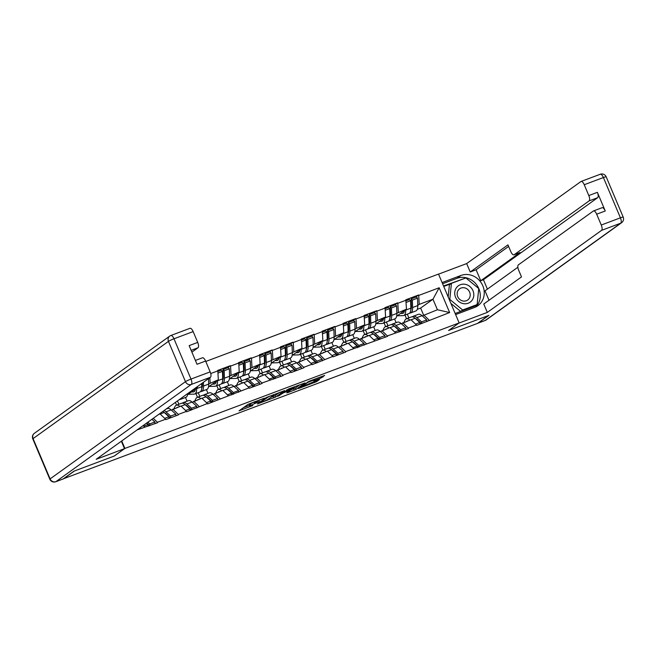 <?xml version="1.0" encoding="UTF-8"?>
<svg xmlns="http://www.w3.org/2000/svg" width="656" height="656" viewBox="0 0 656 656"><rect width="100%" height="100%" fill="white"/><g stroke="black" fill="none" stroke-linecap="round" stroke-linejoin="round"><path stroke-width="0.98" d="M264.368 398.176L248.009 404.367L239.03 410.853L252.798 405.547A4.879 0.467 157.1 0 1 249.887 406.31A4.879 0.467 157.1 0 1 250.166 405.998L250.912 405.465A4.879 0.467 157.1 0 1 256.701 402.751L259.776 401.472L257.39 402.251A4.879 0.467 157.1 0 1 254.479 403.014A4.879 0.467 157.1 0 1 254.766 402.694L255.504 402.169A4.879 0.467 157.1 0 1 261.293 399.447L264.368 398.176M321.12 377.938L324.605 375.437L309.083 381.267L298.291 388.598L316.536 381.685L319.546 379.521L318.726 379.66L301.506 386.983L307.598 382.514L314.872 379.611L313.568 380.669L314.478 380.431L321.12 377.938L320.686 376.913M63.353 478.929L74.374 471.016L114.316 456.018L124.886 448.425L459.143 322.916L448.573 330.501L488.515 315.503L477.494 323.416L63.312 478.823M284.515 390.664L266.361 397.479L257.382 403.965L275.618 397.044L284.466 390.558M288.624 388.951L305.056 382.883L296.077 389.369L287.623 392.706L286.803 392.846L290.501 390.164L289.591 390.402L283.376 392.903L277.718 396.355L288.624 388.951M205.771 361.472L438.511 274.077L459.143 322.916M124.886 448.425L121.729 440.955M415.322 297.332L418.553 295.011L405.818 299.792L406.49 309.148L396.659 316.208M418.553 295.011L418.733 295.438L439.176 287.763L449.639 312.543L416.65 325.425L416.47 324.999L408.294 328.066L408.475 328.492L387.384 335.921L387.565 336.348L345.564 351.624L345.745 352.051L333.018 356.831L332.838 356.405L312.108 364.679L311.928 364.252L303.753 367.319L303.933 367.754L291.198 372.534L291.018 372.1L282.843 375.175L283.023 375.601L261.933 383.022L262.113 383.448L249.387 388.229L249.206 387.803L207.567 403.932L207.386 403.506L186.657 411.788L186.476 411.361L178.301 414.428L178.481 414.854L165.755 419.635L165.574 419.209L157.399 422.284L157.579 422.71L137.153 429.877M210.732 373.551L217.833 370.878L218.325 379.808L208.485 386.876M227.156 367.991L230.379 365.671L217.653 370.451L217.833 370.878M230.379 365.671L230.559 366.097L238.735 363.03L239.227 371.96L229.395 379.02M248.066 360.144L251.289 357.823L238.554 362.604L238.735 363.03M251.289 357.823L251.469 358.25L259.645 355.183L260.137 364.105L250.297 371.173M268.968 352.288L272.199 349.968L259.464 354.748L259.645 355.183M272.199 349.968L272.379 350.402L280.555 347.327L281.047 356.257L271.207 363.317M289.878 344.441L293.109 342.12L280.374 346.901L280.555 347.327M293.109 342.12L293.289 342.547L301.465 339.48L301.949 348.402L292.117 355.47M310.788 336.585L314.011 334.273L301.284 339.054L301.465 339.48M314.011 334.273L314.191 334.699L322.367 331.624L322.859 340.554L313.027 347.614M331.69 328.738L334.921 326.417L322.186 331.198L322.367 331.624M334.921 326.417L335.101 326.844L343.277 323.777L343.769 332.699L333.929 339.767M352.6 320.882L355.831 318.57L343.096 323.351L343.277 323.777M355.831 318.57L356.011 318.996L364.187 315.921L364.679 324.851L354.839 331.911M373.51 313.035L376.741 310.714L364.006 315.495L364.187 315.921M376.741 310.714L376.921 311.141L385.097 308.074L385.58 316.996L375.749 324.064M394.42 305.179L397.643 302.867L384.916 307.648L385.097 308.074M397.643 302.867L397.823 303.293L405.998 300.218M401.374 323.761L410.943 319.685L416.47 324.999M406.49 309.148L396.855 313.273M396.134 322.678L394.568 318.955M387.958 325.745L386.392 322.03M402.768 322.752L408.294 328.066M397.823 303.293L398.315 312.215M380.464 331.608L390.033 327.533L395.56 332.846M385.58 316.996L375.945 321.12M375.224 330.526L373.658 326.811M367.048 333.592L365.482 329.878M381.858 330.608L387.384 335.921M376.921 311.141L377.405 320.071M359.554 339.464L369.131 335.388L374.65 340.702M364.679 324.851L355.035 328.968M354.322 338.373L352.748 334.658M346.147 341.448L344.572 337.733M360.948 338.455L366.474 343.769M356.011 318.996L356.503 327.918M338.644 347.311L348.221 343.236L353.74 348.549M343.769 332.699L334.134 336.823M333.412 346.229L331.838 342.514M325.237 349.295L323.662 345.581M340.046 346.311L345.564 351.624M335.101 326.844L335.593 335.774M317.742 355.158L327.311 351.091L332.838 356.405M322.859 340.554L313.224 344.671M312.502 354.076L310.936 350.361M304.327 357.151L302.76 353.428M319.136 354.158L324.663 359.472M314.191 334.699L314.683 343.621M296.832 363.014L306.401 358.939L311.928 364.252M301.949 348.402L292.314 352.526M291.592 361.932L290.026 358.209M283.417 364.998L281.85 361.284M298.226 362.014L303.753 367.319M293.289 342.547L293.773 351.477M275.922 370.861L285.499 366.794L291.018 372.1M281.047 356.257L271.404 360.374M270.69 369.779L269.116 366.064M262.515 372.854L260.94 369.131M277.324 369.861L282.843 375.175M272.379 350.402L272.871 359.324M255.012 378.717L264.589 374.642L270.108 379.955M260.137 364.105L250.502 368.229M249.78 377.635L248.206 373.912M241.605 380.701L240.03 376.987M256.414 377.708L261.933 383.022M251.469 358.25L251.961 367.18M234.11 386.564L243.679 382.497L249.206 387.803M239.227 371.96L229.592 376.077M228.87 385.482L227.304 381.767M220.695 388.557L219.129 384.834M235.504 385.564L241.031 390.878M230.559 366.097L231.051 375.027M213.2 394.42L222.769 390.345L228.296 395.658M218.325 379.808L208.682 383.932M207.96 393.338L206.394 389.615M199.785 396.404L198.219 392.69M214.594 393.411L220.121 398.725M209.863 377.667L210.15 382.874M192.29 402.267L201.868 398.192L207.386 403.506M197.358 386.646L197.415 387.655L187.575 394.723M197.415 387.655L194.34 388.811M187.058 401.185L185.484 397.47M178.883 404.252L177.473 400.923M193.692 401.267L199.211 406.581M171.388 410.123L180.958 406.048L186.476 411.361M172.782 409.114L178.301 414.428M158.711 414.395L160.048 413.895L165.574 419.209M153.266 418.307L157.399 422.284M143.131 425.588L144.664 427.064M422.275 315.905L437.413 309.747L432.96 299.21L419.225 304.368L417.757 305.417M423.555 314.987L420.635 308.066L432.96 299.21L439.176 287.763M420.635 308.066L417.282 309.32M408.868 317.889L407.294 314.175M423.678 314.905L429.196 320.218M437.413 309.747L449.639 312.543M418.733 295.438L419.225 304.368M222.433 371.378L223.056 370.935M229.994 378.586L235.84 378.438A12.735 4.928 -110.6 0 0 236.496 378.315A12.735 4.928 -110.6 0 0 238.44 372.928L243.597 370.984L243.351 363.547L243.966 363.08M250.904 370.738L256.75 370.591A12.735 4.928 -110.6 0 0 257.406 370.46A12.735 4.928 -110.6 0 0 259.35 365.072L264.507 363.137L264.261 355.691L264.876 355.232M271.814 362.883L277.66 362.735A12.735 4.928 -110.6 0 0 278.308 362.612A12.735 4.928 -110.6 0 0 280.26 357.225L285.417 355.281L285.171 347.844L285.786 347.377M292.724 355.035L298.562 354.888A12.735 4.928 -110.6 0 0 299.218 354.757A12.735 4.928 -110.6 0 0 301.161 349.369L306.327 347.434L306.081 339.988L306.688 339.529M313.625 347.18L319.472 347.032A12.735 4.928 -110.6 0 0 320.128 346.909A12.735 4.928 -110.6 0 0 322.071 341.522L327.229 339.587L326.983 332.141L327.598 331.674M334.535 339.332L340.382 339.185A12.735 4.928 -110.6 0 0 341.038 339.062A12.735 4.928 -110.6 0 0 342.981 333.666L348.139 331.731L347.893 324.285L348.508 323.826M355.445 331.485L361.292 331.329A12.735 4.928 -110.6 0 0 361.94 331.206A12.735 4.928 -110.6 0 0 363.891 325.819L369.049 323.884L368.803 316.438L369.418 315.971M389.697 308.574L390.32 308.123M397.257 315.782L403.104 315.626A12.735 4.928 -110.6 0 0 403.76 315.503A12.735 4.928 -110.6 0 0 405.703 310.116L410.861 308.181L410.615 300.735L411.23 300.276M254.102 402.128A4.879 0.467 157.1 0 0 250.305 404.039L250.912 405.465M249.887 406.31L249.28 404.891A4.879 0.467 157.1 0 1 249.567 404.572L250.305 404.039M243.433 407.655L249.493 405.383M270.666 397.429L275.02 395.625L279.595 392.345M268.927 396.585L259.85 402.784L262.334 401.972A4.879 0.467 157.1 0 0 268.124 399.25L273.462 395.42A4.879 0.467 157.1 0 0 273.741 395.109A4.879 0.467 157.1 0 0 270.83 395.871L268.837 396.38M300.046 384.662L295.479 387.942L296.077 389.369M290.436 390.008L295.479 387.942M294.15 387.573L287.115 390.213L284.966 391.796L290.28 389.902L294.15 387.573M148.141 426.252L148.018 424.588L143.754 426.187M146.477 423.186L148.018 424.588M151.921 419.274L154.923 421.997L155.046 423.661M146.739 422.997L149.691 425.67M149.888 425.596L149.765 423.932L154.923 421.997M147.846 422.202L149.765 423.932M164.476 412.706A10.406 4.026 69.4 0 1 166.124 413.764L170.593 417.815M169.051 418.397L168.928 416.74L164.664 418.339M162.811 411.451A12.735 4.928 69.4 0 1 164.238 412.485L168.928 416.74M166.214 409.008L167.46 408.54A12.735 4.928 69.4 0 1 171.134 409.893L175.833 414.149L175.956 415.806M170.798 417.741L170.667 416.084L175.833 414.149M164.049 410.566A12.735 4.928 69.4 0 1 165.976 411.837L170.667 416.084M182.417 403.169A12.735 4.928 69.4 0 1 182.753 402.874A12.735 4.928 69.4 0 1 183.213 402.628A12.735 4.928 69.4 0 1 186.886 403.981L191.577 408.229L196.734 406.294L192.044 402.046A12.735 4.928 69.4 0 0 188.37 400.693L183.213 402.628M185.377 404.85A10.406 4.026 69.4 0 1 187.034 405.916L191.503 409.967M173.906 408.696L175.021 406.49A12.735 4.928 69.4 0 1 175.849 405.465A12.735 4.928 69.4 0 1 176.308 405.219A12.735 4.928 69.4 0 1 179.859 406.458M176.694 407.647A10.406 4.026 69.4 0 1 176.751 407.606A10.406 4.026 69.4 0 1 177.128 407.401A10.406 4.026 69.4 0 1 177.612 407.302M179.703 399.406L180.023 399.397A12.735 4.928 69.4 0 0 180.671 399.274L185.837 397.339A12.735 4.928 -110.6 0 0 187.747 393.551M179.892 399.192A12.735 4.928 69.4 0 1 178.932 399.93L178.785 399.98M189.961 410.549L189.838 408.885L185.574 410.484M176.308 405.219L181.466 403.284A12.735 4.928 69.4 0 1 185.14 404.637L189.838 408.885M176.562 405.121L175.414 402.407M196.866 407.958L196.734 406.294M191.7 409.893L191.577 408.229M182.155 397.561A12.735 4.928 69.4 0 1 180.671 399.274M203.327 395.322A12.735 4.928 69.4 0 1 203.663 395.027A12.735 4.928 69.4 0 1 204.114 394.781A12.735 4.928 69.4 0 1 207.796 396.134L212.487 400.381L217.644 398.446L212.954 394.19A12.735 4.928 69.4 0 0 209.28 392.837L204.114 394.781M206.287 397.003A10.406 4.026 69.4 0 1 207.936 398.061L212.413 402.12M194.807 400.841L195.931 398.643A12.735 4.928 69.4 0 1 196.759 397.618A12.735 4.928 69.4 0 1 197.218 397.372A12.735 4.928 69.4 0 1 200.761 398.61M197.604 399.799A10.406 4.026 69.4 0 1 197.661 399.75A10.406 4.026 69.4 0 1 198.038 399.553A10.406 4.026 69.4 0 1 198.522 399.455M193.996 390.115L195.193 390.082L195.332 389.467M191.388 391.985L193.323 391.935A10.406 4.026 -110.6 0 0 193.864 391.837A10.406 4.026 -110.6 0 0 195.381 389.115M188.182 394.289L194.028 394.141A12.735 4.928 -110.6 0 0 194.676 394.018A12.735 4.928 -110.6 0 0 196.628 388.631L196.611 388.237M200.613 391.558L200.925 391.55A12.735 4.928 69.4 0 0 201.581 391.427L206.738 389.484A12.735 4.928 -110.6 0 0 208.69 384.096L208.51 378.643M196.628 388.631L201.786 386.687A12.735 4.928 69.4 0 1 199.842 392.075L194.676 394.018M201.786 386.687L201.679 383.539M210.871 402.694L210.74 401.037L206.484 402.636M197.218 397.372L202.376 395.437A12.735 4.928 69.4 0 1 206.05 396.782L210.74 401.037M197.472 397.274L195.898 393.559M217.767 400.103L217.644 398.446M212.61 402.038L212.487 400.381M203.401 382.309L203.524 386.031A12.735 4.928 69.4 0 1 201.581 391.427M201.745 388.336A10.406 4.026 69.4 0 0 202.351 384.842L202.294 383.104M224.237 387.466A12.735 4.928 69.4 0 1 224.573 387.171A12.735 4.928 69.4 0 1 225.024 386.925A12.735 4.928 69.4 0 1 228.698 388.278L233.397 392.534L238.554 390.591L233.864 386.343A12.735 4.928 69.4 0 0 230.182 384.99L225.024 386.925M227.197 389.147A10.406 4.026 69.4 0 1 228.846 390.213L233.323 394.264M215.717 392.993L216.833 390.787A12.735 4.928 69.4 0 1 217.669 389.762A12.735 4.928 69.4 0 1 218.12 389.516A12.735 4.928 69.4 0 1 221.671 390.755M218.505 391.944A10.406 4.026 69.4 0 1 218.571 391.903A10.406 4.026 69.4 0 1 218.94 391.698A10.406 4.026 69.4 0 1 219.432 391.599M214.906 382.259L216.095 382.235L216.234 381.62M212.298 384.137L214.233 384.088A10.406 4.026 -110.6 0 0 214.766 383.981A10.406 4.026 -110.6 0 0 216.291 381.267M209.092 386.441L214.93 386.286A12.735 4.928 -110.6 0 0 215.586 386.163A12.735 4.928 -110.6 0 0 217.53 380.775L217.521 380.382M221.523 383.703L221.835 383.694A12.735 4.928 69.4 0 0 222.491 383.571L227.648 381.636A12.735 4.928 -110.6 0 0 229.592 376.249L229.346 368.803L228.173 367.606L223.015 369.549L224.188 370.738L229.346 368.803M217.53 380.775L222.696 378.84A12.735 4.928 69.4 0 1 220.744 384.227L215.586 386.163M222.696 378.84L222.45 371.394L217.948 373.084M217.866 371.476L221.269 370.197L222.45 371.394M231.773 394.846L231.65 393.182L227.386 394.789M218.12 389.516L223.286 387.581A12.735 4.928 69.4 0 1 226.96 388.934L231.65 393.182M218.382 389.426L216.808 385.703M238.677 392.255L238.554 390.591M233.52 394.19L233.397 392.534M224.188 370.738L224.434 378.184A12.735 4.928 69.4 0 1 222.491 383.571M222.655 380.48A10.406 4.026 69.4 0 0 223.261 376.987L223.015 369.549M245.139 379.619A12.735 4.928 69.4 0 1 245.475 379.324A12.735 4.928 69.4 0 1 245.934 379.078A12.735 4.928 69.4 0 1 249.608 380.431L254.298 384.678L259.464 382.743L254.766 378.487A12.735 4.928 69.4 0 0 251.092 377.143L245.934 379.078M248.107 381.3A10.406 4.026 69.4 0 1 249.756 382.358L254.225 386.417M236.627 385.146L237.743 382.94A12.735 4.928 69.4 0 1 238.579 381.915A12.735 4.928 69.4 0 1 239.03 381.669A12.735 4.928 69.4 0 1 242.581 382.907M239.415 384.096A10.406 4.026 69.4 0 1 239.481 384.047A10.406 4.026 69.4 0 1 239.85 383.85A10.406 4.026 69.4 0 1 240.334 383.752M235.807 374.412L237.005 374.379M236.57 373.863L237.144 373.764M233.2 376.282L235.143 376.232A10.406 4.026 -110.6 0 0 235.676 376.134A10.406 4.026 -110.6 0 0 237.201 373.412M242.425 375.855L242.745 375.847A12.735 4.928 69.4 0 0 243.401 375.724L248.558 373.781A12.735 4.928 -110.6 0 0 250.502 368.393L250.256 360.956L249.083 359.759L243.925 361.694L245.098 362.891L250.256 360.956M243.597 370.984A12.735 4.928 69.4 0 1 241.654 376.372L236.496 378.315M238.858 365.228L243.351 363.547L242.179 362.35L238.768 363.629M252.683 386.991L252.56 385.334L248.296 386.933M239.03 381.669L244.188 379.734A12.735 4.928 69.4 0 1 247.87 381.087L252.56 385.334M239.284 381.571L237.718 377.856M259.587 384.4L259.464 382.743M254.43 386.343L254.298 384.678M245.098 362.891L245.344 370.337A12.735 4.928 69.4 0 1 243.401 375.724M243.565 372.633A10.406 4.026 69.4 0 0 244.171 369.139L243.925 361.694M236.996 374.379L236.808 373.781M463.3 303.621A10.094 9.258 54.3 0 0 473.771 295.766A10.094 9.258 54.3 0 0 465.235 284.319A10.094 9.258 54.3 0 0 454.772 292.174A10.094 9.258 54.3 0 0 463.3 303.621M463.013 301.006A6.913 6.339 54.3 0 0 467.703 300.013A6.913 6.339 54.3 0 0 469.95 293.068A6.913 6.339 54.3 0 0 464.341 287.787A6.913 6.339 54.3 0 0 459.643 288.788A6.913 6.339 54.3 0 0 457.396 295.725A6.913 6.339 54.3 0 0 463.013 301.006M460.627 311.428L450.91 303.425M448.179 296.955L449.401 284.819L451.41 283.376L465.883 277.939L478.741 288.533L477.125 304.564L462.66 310.001L449.803 299.407L451.41 283.376M475.182 305.967L477.125 304.564M460.709 311.403L462.66 310.001M449.352 299.726L449.803 299.407M121.36 441.226L124.501 448.663L96.219 459.282L210.461 377.233L191.298 384.432L55.916 481.652L63.156 478.937L73.972 471.164L114.185 456.068L124.501 448.663M191.896 352.149L198.014 347.762L191.134 350.345M189.83 328.394A4.658 1.804 69.4 0 1 190.002 328.303A4.658 1.804 69.4 0 1 193.151 331.583L197.718 342.407A4.658 1.804 69.4 0 1 198.014 347.762M202.286 357.873A4.658 1.804 69.4 0 1 202.45 357.782A4.658 1.804 69.4 0 1 205.599 361.054L210.166 371.878A4.658 1.804 69.4 0 1 210.461 377.233M197.718 342.407L189.141 345.63L197.021 364.277L205.599 361.054M442.095 282.547L460.971 275.454A17.466 16.015 54.3 0 1 481.889 283.917A17.466 16.015 54.3 0 1 477.929 305.663A17.466 16.015 54.3 0 1 474.509 307.492L455.625 314.585M477.716 323.26A4.658 1.804 -110.6 0 0 477.929 323.211A4.658 1.804 -110.6 0 0 478.093 323.121L488.917 315.356L448.712 330.452L459.011 323.006M459.028 323.039L487.301 312.42L483.759 304.023L521.504 276.914L518.675 270.223A4.658 1.804 -110.6 0 1 518.379 264.868L593.368 211.019A4.658 1.804 -110.6 0 1 593.532 210.929L602.11 207.706A4.658 1.804 69.4 0 1 605.258 210.986L597.378 192.331A4.658 1.804 69.4 0 1 597.673 197.686L483.431 279.727L487.408 289.132M517.871 267.254L485.022 290.846L488.999 300.259M483.431 279.727L480.75 280.735L476.117 269.772L470.221 271.986L466.67 263.581L580.921 181.54A4.658 1.804 -110.6 0 1 581.085 181.45A4.658 1.804 -110.6 0 1 584.234 184.73L588.801 195.554L597.378 192.331M438.544 274.151L466.67 263.581M487.301 312.42L601.544 230.379A4.658 1.804 -110.6 0 0 601.257 225.024L596.681 214.2A4.658 1.804 -110.6 0 0 593.532 210.929M597.673 197.686L589.096 200.908L514.107 254.758A4.658 1.804 -110.6 0 1 513.943 254.848A4.658 1.804 -110.6 0 1 510.794 251.568L507.965 244.877L470.221 271.986M589.096 200.908A4.658 1.804 -110.6 0 0 588.801 195.554M514.107 254.758L520.003 252.544L480.75 280.735M508.621 246.426L476.117 269.772M442.587 283.728L457.002 278.316L460.971 275.454M475.821 306.926A17.466 16.015 54.3 0 0 477.215 285.631A17.466 16.015 54.3 0 0 457.002 278.316M455.157 313.486L477.035 305.27L477.109 304.581M465.694 278.013L443.554 286M450.844 283.786L443.743 286.451M464.489 278.464L465.432 277.791M266.049 371.763A12.735 4.928 69.4 0 1 266.385 371.468A12.735 4.928 69.4 0 1 266.844 371.222A12.735 4.928 69.4 0 1 270.518 372.575L275.208 376.831L280.366 374.888L275.676 370.64A12.735 4.928 69.4 0 0 272.002 369.287L266.844 371.222M269.009 373.444A10.406 4.026 69.4 0 1 270.666 374.51L275.135 378.561M257.537 377.29L258.653 375.084A12.735 4.928 69.4 0 1 259.481 374.059A12.735 4.928 69.4 0 1 259.94 373.813A12.735 4.928 69.4 0 1 263.491 375.06M260.325 376.241A10.406 4.026 69.4 0 1 260.383 376.2A10.406 4.026 69.4 0 1 260.76 375.995A10.406 4.026 69.4 0 1 261.244 375.896M256.717 366.565L257.915 366.532M257.48 366.015L258.054 365.917M254.11 368.434L256.053 368.385A10.406 4.026 -110.6 0 0 256.586 368.278A10.406 4.026 -110.6 0 0 258.103 365.564M263.335 368L263.655 367.991A12.735 4.928 69.4 0 0 264.302 367.868L269.468 365.933A12.735 4.928 -110.6 0 0 271.412 360.546L271.166 353.1L269.993 351.903L264.827 353.846L266.008 355.035L271.166 353.1M264.507 363.137A12.735 4.928 69.4 0 1 262.564 368.524L257.406 370.46M259.768 357.381L264.261 355.691L263.089 354.494L259.678 355.782M273.593 379.143L273.47 377.479L269.206 379.086M259.94 373.813L265.098 371.878A12.735 4.928 69.4 0 1 268.771 373.231L273.47 377.479M260.194 373.723L258.628 370M280.497 376.552L280.366 374.888M275.331 378.487L275.208 376.831M266.008 355.035L266.254 362.481A12.735 4.928 69.4 0 1 264.302 367.868M264.475 364.777A10.406 4.026 69.4 0 0 265.073 361.284L264.827 353.846M257.906 366.532L257.718 365.925M286.959 363.916A12.735 4.928 69.4 0 1 287.295 363.621A12.735 4.928 69.4 0 1 287.746 363.375A12.735 4.928 69.4 0 1 291.428 364.728L296.118 368.975L301.276 367.04L296.586 362.793A12.735 4.928 69.4 0 0 292.912 361.44L287.746 363.375M289.919 365.597A10.406 4.026 69.4 0 1 291.567 366.663L296.045 370.714M278.439 369.443L279.554 367.237A12.735 4.928 69.4 0 1 280.391 366.212A12.735 4.928 69.4 0 1 280.85 365.966A12.735 4.928 69.4 0 1 284.392 367.204M281.235 368.393A10.406 4.026 69.4 0 1 281.293 368.344A10.406 4.026 69.4 0 1 281.662 368.147A10.406 4.026 69.4 0 1 282.154 368.049M277.627 358.709L278.816 358.676L278.964 358.069M275.02 360.579L276.955 360.529A10.406 4.026 -110.6 0 0 277.496 360.431A10.406 4.026 -110.6 0 0 279.013 357.709M284.245 360.152L284.556 360.144A12.735 4.928 69.4 0 0 285.212 360.021L290.37 358.086A12.735 4.928 -110.6 0 0 292.322 352.69L292.076 345.253L290.895 344.056L285.737 345.991L286.91 347.188L292.076 345.253M285.417 355.281A12.735 4.928 69.4 0 1 283.474 360.677L278.308 362.612M280.678 349.533L285.171 347.844L283.999 346.647L280.588 347.926M294.503 371.288L294.372 369.631L290.116 371.23M280.85 365.966L286.008 364.031A12.735 4.928 69.4 0 1 289.681 365.384L294.372 369.631M281.104 365.868L279.53 362.153M301.399 368.697L301.276 367.04M296.241 370.64L296.118 368.975M286.91 347.188L287.156 354.634A12.735 4.928 69.4 0 1 285.212 360.021M285.376 356.93A10.406 4.026 69.4 0 0 285.983 353.436L285.737 345.991M307.869 356.06A12.735 4.928 69.4 0 1 308.205 355.765A12.735 4.928 69.4 0 1 308.656 355.519A12.735 4.928 69.4 0 1 312.33 356.872L317.02 361.128L322.186 359.193L317.496 354.937A12.735 4.928 69.4 0 0 313.814 353.584L308.656 355.519M310.829 357.741A10.406 4.026 69.4 0 1 312.477 358.807L316.955 362.858M299.349 361.587L300.464 359.39A12.735 4.928 69.4 0 1 301.301 358.356A12.735 4.928 69.4 0 1 301.752 358.119A12.735 4.928 69.4 0 1 305.302 359.357M302.137 360.538A10.406 4.026 69.4 0 1 302.203 360.497A10.406 4.026 69.4 0 1 302.572 360.292A10.406 4.026 69.4 0 1 303.064 360.193M298.537 350.862L299.726 350.829L299.866 350.214M295.93 352.731L297.865 352.682A10.406 4.026 -110.6 0 0 298.398 352.584A10.406 4.026 -110.6 0 0 299.923 349.861M305.155 352.305L305.466 352.297A12.735 4.928 69.4 0 0 306.122 352.165L311.28 350.23A12.735 4.928 -110.6 0 0 313.224 344.843L312.978 337.397L311.805 336.208L306.647 338.143L307.82 339.341L312.978 337.397M306.327 347.434A12.735 4.928 69.4 0 1 304.376 352.821L299.218 354.757M301.58 341.678L306.081 339.988L304.901 338.799L301.498 340.079M315.405 363.44L315.282 361.784L311.018 363.383M301.752 358.119L306.918 356.175A12.735 4.928 69.4 0 1 310.591 357.528L315.282 361.784M302.014 358.02L300.44 354.297M322.309 360.849L322.186 359.193M317.151 362.784L317.02 361.128M307.82 339.341L308.066 346.778A12.735 4.928 69.4 0 1 306.122 352.165M306.286 349.074A10.406 4.026 69.4 0 0 306.893 345.589L306.647 338.143M328.771 348.213A12.735 4.928 69.4 0 1 329.107 347.918A12.735 4.928 69.4 0 1 329.566 347.672A12.735 4.928 69.4 0 1 333.24 349.025L337.93 353.272L343.088 351.337L338.398 347.09A12.735 4.928 69.4 0 0 334.724 345.737L329.566 347.672M331.739 349.894A10.406 4.026 69.4 0 1 333.387 350.96L337.856 355.011M320.259 353.74L321.374 351.534A12.735 4.928 69.4 0 1 322.211 350.509A12.735 4.928 69.4 0 1 322.662 350.263A12.735 4.928 69.4 0 1 326.212 351.501M323.047 352.69A10.406 4.026 69.4 0 1 323.113 352.641A10.406 4.026 69.4 0 1 323.482 352.444A10.406 4.026 69.4 0 1 323.966 352.346M319.439 343.006L320.636 342.973L320.776 342.366M316.832 344.884L318.775 344.835A10.406 4.026 -110.6 0 0 319.308 344.728A10.406 4.026 -110.6 0 0 320.833 342.014M326.057 344.449L326.376 344.441A12.735 4.928 69.4 0 0 327.032 344.318L332.19 342.383A12.735 4.928 -110.6 0 0 334.134 336.987L333.888 329.55L332.715 328.353L327.549 330.288L328.73 331.485L333.888 329.55M327.229 339.587A12.735 4.928 69.4 0 1 325.286 344.974L320.128 346.909M322.49 333.83L326.983 332.141L325.811 330.944L322.399 332.223M336.315 355.593L336.192 353.928L331.928 355.527M322.662 350.263L327.82 348.328A12.735 4.928 69.4 0 1 331.501 349.681L336.192 353.928M322.916 350.165L321.35 346.45M343.219 352.994L343.088 351.337M338.061 354.937L337.93 353.272M328.73 331.485L328.976 338.931A12.735 4.928 69.4 0 1 327.032 344.318M327.196 341.227A10.406 4.026 69.4 0 0 327.803 337.733L327.549 330.288M349.681 340.366A12.735 4.928 69.4 0 1 350.017 340.062A12.735 4.928 69.4 0 1 350.476 339.824A12.735 4.928 69.4 0 1 354.15 341.169L358.84 345.425L363.998 343.49L359.308 339.234A12.735 4.928 69.4 0 0 355.634 337.881L350.476 339.824M352.641 342.047A10.406 4.026 69.4 0 1 354.297 343.104L358.766 347.155M341.169 345.884L342.284 343.687A12.735 4.928 69.4 0 1 343.113 342.662A12.735 4.928 69.4 0 1 343.572 342.416A12.735 4.928 69.4 0 1 347.114 343.654M343.957 344.843A10.406 4.026 69.4 0 1 344.015 344.794A10.406 4.026 69.4 0 1 344.392 344.597A10.406 4.026 69.4 0 1 344.876 344.49M340.349 335.159L341.546 335.126L341.686 334.511M337.742 337.028L339.685 336.979A10.406 4.026 -110.6 0 0 340.218 336.881A10.406 4.026 -110.6 0 0 341.735 334.158M346.967 336.602L347.286 336.594A12.735 4.928 69.4 0 0 347.934 336.462L353.1 334.527A12.735 4.928 -110.6 0 0 355.044 329.14L354.798 321.694L353.617 320.505L348.459 322.44L349.632 323.638L354.798 321.694M348.139 331.731A12.735 4.928 69.4 0 1 346.196 337.118L341.038 339.062M343.4 325.975L347.893 324.285L346.721 323.096L343.309 324.376M357.225 347.737L357.094 346.081L352.838 347.68M343.572 342.416L348.73 340.472A12.735 4.928 69.4 0 1 352.403 341.825L357.094 346.081M343.826 342.317L342.26 338.603M364.129 345.146L363.998 343.49M358.963 347.081L358.84 345.425M349.632 323.638L349.886 331.075A12.735 4.928 69.4 0 1 347.934 336.462M348.106 333.379A10.406 4.026 69.4 0 0 348.705 329.886L348.459 322.44M370.591 332.51A12.735 4.928 69.4 0 1 370.927 332.215A12.735 4.928 69.4 0 1 371.378 331.969A12.735 4.928 69.4 0 1 375.052 333.322L379.75 337.569L384.908 335.634L380.218 331.387A12.735 4.928 69.4 0 0 376.544 330.034L371.378 331.969M373.551 334.191A10.406 4.026 69.4 0 1 375.199 335.257L379.676 339.308M362.071 338.037L363.186 335.831A12.735 4.928 69.4 0 1 364.023 334.806A12.735 4.928 69.4 0 1 364.482 334.56A12.735 4.928 69.4 0 1 368.024 335.798M364.867 336.987A10.406 4.026 69.4 0 1 364.925 336.946A10.406 4.026 69.4 0 1 365.294 336.741A10.406 4.026 69.4 0 1 365.786 336.643M361.259 327.303L362.448 327.278L362.596 326.663M358.652 329.181L360.587 329.132A10.406 4.026 -110.6 0 0 361.128 329.025A10.406 4.026 -110.6 0 0 362.645 326.311M367.877 328.746L368.188 328.738A12.735 4.928 69.4 0 0 368.844 328.615L374.002 326.68A12.735 4.928 -110.6 0 0 375.954 321.292L375.699 313.847L374.527 312.65L369.369 314.585L370.542 315.782L375.699 313.847M369.049 323.884A12.735 4.928 69.4 0 1 367.106 329.271L361.94 331.206M364.31 318.127L368.803 316.438L367.622 315.241L364.219 316.52M378.135 339.89L378.004 338.225L373.748 339.824M364.482 334.56L369.64 332.625A12.735 4.928 69.4 0 1 373.313 333.978L378.004 338.225M364.736 334.462L363.162 330.747M385.031 337.299L384.908 335.634M379.873 339.234L379.75 337.569M370.542 315.782L370.788 323.228A12.735 4.928 69.4 0 1 368.844 328.615M369.008 325.524A10.406 4.026 69.4 0 0 369.615 322.03L369.369 314.585M391.501 324.663A12.735 4.928 69.4 0 1 391.829 324.367A12.735 4.928 69.4 0 1 392.288 324.121A12.735 4.928 69.4 0 1 395.962 325.474L400.652 329.722L405.818 327.787L401.119 323.531A12.735 4.928 69.4 0 0 397.446 322.178L392.288 324.121M394.461 326.344A10.406 4.026 69.4 0 1 396.109 327.401L400.586 331.46M382.981 330.181L384.096 327.984A12.735 4.928 69.4 0 1 384.933 326.959A12.735 4.928 69.4 0 1 385.384 326.713A12.735 4.928 69.4 0 1 388.934 327.951M385.769 329.14A10.406 4.026 69.4 0 1 385.835 329.091A10.406 4.026 69.4 0 1 386.204 328.894A10.406 4.026 69.4 0 1 386.696 328.795M382.169 319.456L383.358 319.423L383.498 318.808M379.562 321.325L381.497 321.276A10.406 4.026 -110.6 0 0 382.03 321.178A10.406 4.026 -110.6 0 0 383.555 318.455M376.347 323.629L382.194 323.482A12.735 4.928 -110.6 0 0 382.85 323.359A12.735 4.928 -110.6 0 0 384.793 317.971L384.785 317.578M388.787 320.899L389.098 320.891A12.735 4.928 69.4 0 0 389.754 320.768L394.912 318.824A12.735 4.928 -110.6 0 0 396.855 313.437L396.609 305.991L395.437 304.802L390.279 306.737L391.452 307.935L396.609 305.991M384.793 317.971L389.959 316.028A12.735 4.928 69.4 0 1 388.008 321.415L382.85 323.359M389.959 316.028L389.705 308.591L385.211 310.272M385.129 308.673L388.532 307.393L389.705 308.591M399.037 332.034L398.914 330.378L394.65 331.977M385.384 326.713L390.55 324.769A12.735 4.928 69.4 0 1 394.223 326.122L398.914 330.378M385.646 326.614L384.072 322.9M405.941 329.443L405.818 327.787M400.783 331.378L400.652 329.722M391.452 307.935L391.698 315.372A12.735 4.928 69.4 0 1 389.754 320.768M389.918 317.676A10.406 4.026 69.4 0 0 390.525 314.183L390.279 306.737M412.403 316.807A12.735 4.928 69.4 0 1 412.739 316.512A12.735 4.928 69.4 0 1 413.198 316.266A12.735 4.928 69.4 0 1 416.872 317.619L421.562 321.875L426.72 319.931L422.029 315.684A12.735 4.928 69.4 0 0 418.356 314.331L413.198 316.266M415.363 318.488A10.406 4.026 69.4 0 1 417.019 319.554L421.488 323.605M403.891 322.334L405.006 320.128A12.735 4.928 69.4 0 1 405.834 319.103A12.735 4.928 69.4 0 1 406.294 318.857A12.735 4.928 69.4 0 1 409.844 320.095M406.679 321.284A10.406 4.026 69.4 0 1 406.736 321.243A10.406 4.026 69.4 0 1 407.114 321.038A10.406 4.026 69.4 0 1 407.597 320.94M403.071 311.6L404.268 311.575L404.408 310.96M400.463 313.478L402.407 313.429A10.406 4.026 -110.6 0 0 402.94 313.322A10.406 4.026 -110.6 0 0 404.465 310.608M409.688 313.043L410.008 313.035A12.735 4.928 69.4 0 0 410.664 312.912L415.822 310.977A12.735 4.928 -110.6 0 0 417.765 305.589L417.519 298.144L416.347 296.947L411.181 298.89L412.362 300.079L417.519 298.144M410.861 308.181A12.735 4.928 69.4 0 1 408.918 313.568L403.76 315.503M406.121 302.424L410.615 300.735L409.442 299.538L406.031 300.817M419.947 324.187L419.824 322.522L415.56 324.121M406.294 318.857L411.451 316.922A12.735 4.928 69.4 0 1 415.125 318.275L419.824 322.522M406.548 318.767L404.982 315.044M426.851 321.596L426.72 319.931M421.693 323.531L421.562 321.875M412.362 300.079L412.608 307.525A12.735 4.928 69.4 0 1 410.664 312.912M410.828 309.821A10.406 4.026 69.4 0 0 411.435 306.327L411.181 298.89M255.217 401.497L255.504 402.169M254.389 401.808L254.766 402.694M249.567 404.572L250.166 405.998M275.02 395.625L275.618 397.044M273.208 396.47L273.814 397.897M259.645 402.3L259.85 402.784M293.667 388.795L294.265 390.213M283.171 392.419L283.376 392.903M279.415 395.117L279.62 395.601M286.91 389.738L287.115 390.213M284.843 391.214L285.048 391.698M307.393 382.038L307.598 382.514M301.539 386.236L301.744 386.72M316.094 380.644L316.536 381.685M314.224 381.349L314.724 382.53M322.555 376.208L322.932 377.093M160.171 414.01L164.238 412.485M165.976 411.837L171.134 409.893M181.081 406.162L185.14 404.637M186.886 403.981L192.044 402.046M193.323 391.935L194.332 391.558M201.982 398.315L206.05 396.782M207.796 396.134L212.954 394.19M203.524 386.031L208.69 384.096M214.233 384.088L215.242 383.711M222.892 390.459L226.96 388.934M228.698 388.278L233.864 386.343M224.434 378.184L229.592 376.249M235.143 376.232L236.144 375.855M243.802 382.612L247.87 381.087M249.608 380.431L254.766 378.487M245.344 370.337L250.502 368.393M193.151 331.583L173.979 338.783A4.658 1.804 -110.6 0 0 170.831 335.503A4.658 4.658 0 0 0 169.756 336.085A4.658 4.272 -125.7 0 0 168.453 341.374L33.071 438.602L50.094 478.896L185.476 381.669L168.453 341.374A4.658 0.443 -22.9 0 1 173.979 338.783L191.003 379.078L210.166 371.878M190.002 328.303L170.831 335.503A4.658 1.804 -110.6 0 0 170.667 335.593A4.658 4.272 -125.7 0 0 169.756 336.085L34.374 433.304A4.658 4.658 0 0 0 32.8 438.905L49.823 479.2A4.658 0.443 -22.9 0 1 50.094 478.896A4.658 4.272 -125.7 0 0 55.916 481.652A4.658 1.804 -110.6 0 1 55.752 481.742L62.984 479.028M191.003 379.078A4.658 0.443 157.1 0 0 185.476 381.669A4.658 4.272 -125.7 0 0 191.298 384.432A4.658 1.804 -110.6 0 0 191.003 379.078M32.8 438.905A4.658 0.443 157.1 0 1 33.071 438.602A4.658 4.272 -125.7 0 1 34.374 433.304M605.258 210.986L596.681 214.2M601.257 225.024L620.42 217.825L603.397 177.53L584.234 184.73M478.093 323.121L485.333 320.407L620.715 223.179L601.544 230.379M620.42 217.825A4.658 1.804 69.4 0 1 620.715 223.179A4.658 4.272 -125.7 0 0 621.626 222.696A4.658 4.658 0 0 0 623.2 217.095A4.658 0.443 157.1 0 0 620.42 217.825M603.397 177.53A4.658 0.443 -22.9 0 1 606.177 176.8A4.658 4.658 0 0 0 600.248 174.258A4.658 1.804 69.4 0 1 603.397 177.53M600.084 174.348A4.658 1.804 69.4 0 1 600.248 174.258L581.085 181.45M621.626 222.696L486.244 319.915A4.658 4.272 -125.7 0 1 485.333 320.407A4.658 1.804 69.4 0 1 485.169 320.497A4.658 1.804 69.4 0 1 484.981 320.538M256.053 368.385L257.054 368.008M264.704 374.756L268.771 373.231M270.518 372.575L275.676 370.64M266.254 362.481L271.412 360.546M276.955 360.529L277.964 360.152M285.614 366.909L289.681 365.384M291.428 364.728L296.586 362.793M287.156 354.634L292.322 352.69M297.865 352.682L298.874 352.305M306.524 359.053L310.591 357.528M312.33 356.872L317.496 354.937M308.066 346.778L313.224 344.843M318.775 344.835L319.775 344.457M327.434 351.206L331.501 349.681M333.24 349.025L338.398 347.09M328.976 338.931L334.134 336.987M339.685 336.979L340.685 336.602M348.336 343.35L352.403 341.825M354.15 341.169L359.308 339.234M349.886 331.075L355.044 329.14M360.587 329.132L361.595 328.754M369.246 335.503L373.313 333.978M375.052 333.322L380.218 331.387M370.788 323.228L375.954 321.292M381.497 321.276L382.505 320.899M390.156 327.656L394.223 326.122M395.962 325.474L401.119 323.531M391.698 315.372L396.855 313.437M402.407 313.429L403.407 313.051M411.066 319.8L415.125 318.275M416.872 317.619L422.029 315.684M412.608 307.525L417.765 305.589M254.028 401.939L254.479 403.014M259.579 402.349L259.792 402.85M273.536 394.617L273.741 395.109M294.2 386.86L294.388 387.311M284.745 391.288L284.966 391.796M314.683 379.168L314.872 379.611M301.268 386.425L301.506 386.983M49.823 479.2A4.658 4.658 0 0 0 55.752 481.742M202.45 357.782L195.398 360.431M623.2 217.095L606.177 176.8M486.244 319.915A4.658 4.658 0 0 1 485.169 320.497L477.929 323.211M513.943 254.848L519.839 252.634"/></g></svg>
